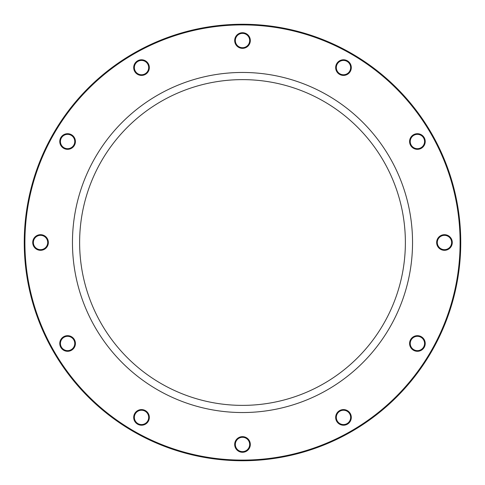 <?xml version="1.0" encoding="UTF-8"?>
<svg xmlns="http://www.w3.org/2000/svg" width="485" height="485" viewBox="0 0 485 485"><rect width="100%" height="100%" fill="white"/><g stroke="black" fill="none" stroke-linecap="round" stroke-linejoin="round"><path stroke-width="0.73" d="M337.275 420.986A7.166 7.166 0 0 1 343.483 410.237A7.166 7.166 0 0 1 349.685 420.986A7.166 7.166 0 0 1 337.275 420.986M336.711 421.313A7.821 7.821 0 0 0 350.255 421.313A7.821 7.821 0 0 0 343.483 409.589A7.821 7.821 0 0 0 336.711 421.313M460.101 242.5A217.601 217.601 0 0 1 133.702 430.947A217.601 217.601 0 0 1 133.702 54.053A217.601 217.601 0 0 1 460.101 242.5M413.499 350.255A7.821 7.821 0 0 0 425.224 343.483A7.821 7.821 0 0 0 413.499 336.711A7.821 7.821 0 0 0 413.499 350.255M421.313 148.289A7.821 7.821 0 0 0 421.313 134.745A7.821 7.821 0 0 0 409.589 141.517A7.821 7.821 0 0 0 421.313 148.289M250.321 40.54A7.821 7.821 0 0 0 238.59 33.768A7.821 7.821 0 0 0 238.59 47.306A7.821 7.821 0 0 0 250.321 40.54M71.501 134.745A7.821 7.821 0 0 0 59.776 141.517A7.821 7.821 0 0 0 71.501 148.289A7.821 7.821 0 0 0 71.501 134.745M63.687 336.711A7.821 7.821 0 0 0 63.687 350.255A7.821 7.821 0 0 0 75.411 343.483A7.821 7.821 0 0 0 63.687 336.711M234.679 444.46A7.821 7.821 0 0 0 246.41 451.232A7.821 7.821 0 0 0 246.41 437.694A7.821 7.821 0 0 0 234.679 444.46M412.541 242.5A170.041 170.041 0 0 1 242.5 412.541A170.041 170.041 0 0 1 72.459 242.5A170.041 170.041 0 0 1 242.5 72.459A170.041 170.041 0 0 1 412.541 242.5M134.745 413.499A7.821 7.821 0 0 0 141.517 425.224A7.821 7.821 0 0 0 148.289 413.499A7.821 7.821 0 0 0 134.745 413.499M40.54 234.679A7.821 7.821 0 0 0 33.768 246.41A7.821 7.821 0 0 0 47.306 246.41A7.821 7.821 0 0 0 40.54 234.679M148.289 63.687A7.821 7.821 0 0 0 134.745 63.687A7.821 7.821 0 0 0 141.517 75.411A7.821 7.821 0 0 0 148.289 63.687M350.255 71.501A7.821 7.821 0 0 0 343.483 59.776A7.821 7.821 0 0 0 336.711 71.501A7.821 7.821 0 0 0 350.255 71.501M444.46 250.321A7.821 7.821 0 0 0 451.232 238.59A7.821 7.821 0 0 0 437.694 238.59A7.821 7.821 0 0 0 444.46 250.321M413.82 349.685A7.166 7.166 0 0 1 413.82 337.275A7.166 7.166 0 0 1 424.569 343.483A7.166 7.166 0 0 1 413.82 349.685M444.46 249.666A7.166 7.166 0 0 1 438.258 238.917A7.166 7.166 0 0 1 450.668 238.917A7.166 7.166 0 0 1 444.46 249.666M420.986 147.725A7.166 7.166 0 0 1 410.237 141.517A7.166 7.166 0 0 1 420.986 135.315A7.166 7.166 0 0 1 420.986 147.725M349.685 71.18A7.166 7.166 0 0 1 337.275 71.18A7.166 7.166 0 0 1 343.483 60.431A7.166 7.166 0 0 1 349.685 71.18M249.666 40.54A7.166 7.166 0 0 1 238.917 46.742A7.166 7.166 0 0 1 238.917 34.332A7.166 7.166 0 0 1 249.666 40.54M147.725 64.014A7.166 7.166 0 0 1 141.517 74.763A7.166 7.166 0 0 1 135.315 64.014A7.166 7.166 0 0 1 147.725 64.014M71.18 135.315A7.166 7.166 0 0 1 71.18 147.725A7.166 7.166 0 0 1 60.431 141.517A7.166 7.166 0 0 1 71.18 135.315M40.54 235.334A7.166 7.166 0 0 1 46.742 246.083A7.166 7.166 0 0 1 34.332 246.083A7.166 7.166 0 0 1 40.54 235.334M64.014 337.275A7.166 7.166 0 0 1 74.763 343.483A7.166 7.166 0 0 1 64.014 349.685A7.166 7.166 0 0 1 64.014 337.275M135.315 413.82A7.166 7.166 0 0 1 147.725 413.82A7.166 7.166 0 0 1 141.517 424.569A7.166 7.166 0 0 1 135.315 413.82M235.334 444.46A7.166 7.166 0 0 1 246.083 438.258A7.166 7.166 0 0 1 246.083 450.668A7.166 7.166 0 0 1 235.334 444.46M460.75 242.5A218.25 218.25 0 0 0 242.5 24.25A218.25 218.25 0 0 0 24.25 242.5A218.25 218.25 0 0 0 242.5 460.75A218.25 218.25 0 0 0 460.75 242.5M79.625 242.5A162.875 162.875 0 0 1 242.5 79.625A162.875 162.875 0 0 1 405.375 242.5A162.875 162.875 0 0 1 242.5 405.375A162.875 162.875 0 0 1 79.625 242.5"/></g></svg>
